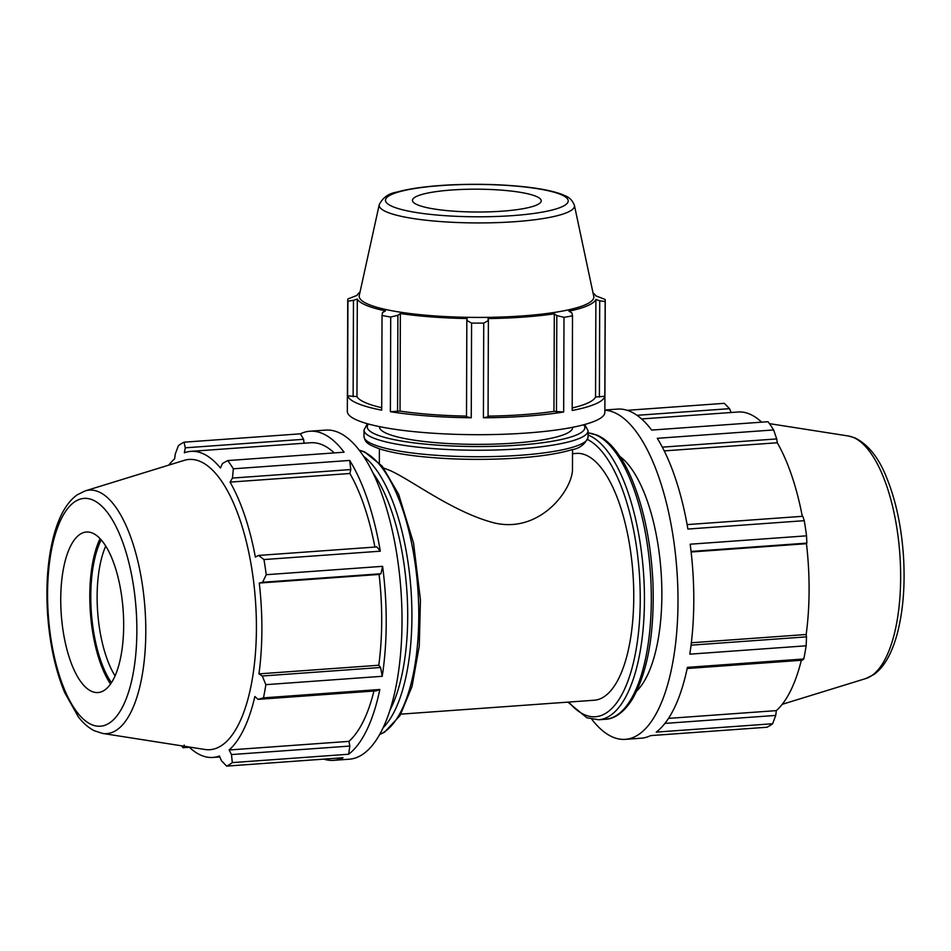 <?xml version="1.0" encoding="UTF-8"?>
<svg xmlns="http://www.w3.org/2000/svg" width="951" height="951" viewBox="0 0 951 951"><rect width="100%" height="100%" fill="white"/><g stroke="black" fill="none" stroke-linecap="round" stroke-linejoin="round"><path stroke-width="1.43" d="M383.74 468.106L387.045 469.342C406.457 476.106 451.428 512.173 494.889 523.074C540.834 533.452 572.775 488.957 572.478 469.116L572.538 449.478M400.882 714.142L594.256 700.233A123.725 47.681 -94.1 0 0 633.58 585.317A123.725 47.681 -94.1 0 0 585.804 455.053A123.725 47.681 -94.1 0 0 576.496 453.401L572.526 453.698M662.312 447.148L776.705 438.922L773.638 429.947A164.975 63.574 -94.1 0 0 768.028 421.709L651.661 430.078A164.975 63.574 -94.1 0 0 617.449 409.108L604.872 410.012M691.068 551.449L806.852 543.116L806.543 535.841A164.975 63.574 -94.1 0 0 804.261 520.684L687.894 529.053A164.975 63.574 -94.1 0 0 657.272 438.316L773.638 429.947M687.169 668.505L802.299 660.22L803.773 658.984A164.975 63.574 -94.1 0 0 806.151 645.8L689.796 654.169A164.975 63.574 -94.1 0 0 690.176 544.21L806.543 535.841M591.807 719.289A164.975 63.574 -94.1 0 0 625.318 739.343L641.129 738.214A164.975 63.574 -94.1 0 0 650.603 735.61L766.958 727.242A164.975 63.574 -94.1 0 0 772.616 723.747L775.731 715.425L664.915 723.402M772.616 723.747L656.249 732.115A164.975 63.574 -94.1 0 0 687.407 667.364L803.773 658.984M625.318 739.343A164.975 63.574 -94.1 0 0 677.766 614.191A164.975 63.574 -94.1 0 0 635.862 431.219A164.975 63.574 -94.1 0 0 604.872 410.226M637.015 415.314L729.524 408.668L724.341 403.331L627.196 410.321M691.127 551.996L806.472 543.699A153.42 59.128 85.9 0 1 806.163 634.507L806.519 636.861L691.056 645.17M664.226 450.893L777.276 442.762A153.42 59.128 85.9 0 1 802.299 516.322M776.705 438.922L777.276 442.762M729.524 408.668L731.164 412.508M636.79 690.949A123.725 47.681 -94.1 0 0 661.052 571.373A123.725 47.681 -94.1 0 0 619.933 456.504M668.505 718.385L776.337 710.623L775.731 715.425M691.353 642.769L806.163 634.507M806.151 645.8L806.519 636.861M804.261 520.684L802.81 516.286L687.109 524.607M801.324 660.291A153.42 59.128 85.9 0 1 776.337 710.623M641.592 418.951L738.095 412.009A153.42 59.128 85.9 0 1 749.626 414.042A153.42 59.128 85.9 0 1 761.644 422.173M323.804 759.124A164.975 63.574 -94.1 0 0 333.551 760.336A164.975 63.574 -94.1 0 0 343.026 757.745L226.659 766.114L221.476 760.776L219.431 755.997A153.42 59.128 -94.1 0 1 212.905 757.436A153.42 59.128 -94.1 0 1 189.047 746.987M334.253 452.914A153.42 59.128 -94.1 0 0 310.704 442.75L190.889 451.368A153.42 59.128 -94.1 0 1 202.42 453.401A153.42 59.128 -94.1 0 1 220.442 467.987L222.522 463.47L227.729 460.569L344.084 452.2A164.975 63.574 -94.1 0 0 309.871 431.231A164.975 63.574 -94.1 0 0 300.397 433.822L184.042 442.191L185.279 447.814L303.607 439.303L300.397 433.822M304.058 443.225L303.607 439.303M376.394 690.854L379.829 689.487L263.475 697.856L258.054 699.365L376.394 690.854M349.825 746.059L231.485 754.571L232.306 762.607L348.672 754.238L349.825 746.059L348.946 741.364A153.42 59.128 -94.1 0 0 373.933 691.032M348.672 754.238A164.975 63.574 -94.1 0 0 379.829 689.487M380.317 551.188L376.893 546.92L258.553 555.432L263.95 559.557L380.317 551.188A164.975 63.574 -94.1 0 0 349.695 460.439L233.34 468.807L232.448 478.068L350.788 469.556L349.695 460.439M374.908 547.063A153.42 59.128 -94.1 0 0 349.885 473.503L350.788 469.556M380.614 667.495L262.274 676.006L265.852 684.661L382.219 676.292L380.614 667.495L378.771 665.248A153.42 59.128 -94.1 0 0 379.08 574.44L380.935 573.75L382.599 566.332L266.244 574.701L262.607 582.262L380.935 573.75M382.219 676.292A164.975 63.574 -94.1 0 0 382.599 566.332M378.771 665.248L258.957 673.867A153.42 59.128 -94.1 0 0 259.266 583.058L262.607 582.262M262.274 676.006L258.957 673.867M379.08 574.44L259.266 583.058M258.553 555.432L255.355 557.06A153.42 59.128 -94.1 0 0 230.071 482.121L232.448 478.068M348.946 741.364L229.132 749.982A153.42 59.128 -94.1 0 0 254.868 696.501L258.054 699.365M231.485 754.571L229.132 749.982M349.885 473.503L230.071 482.121M184.232 745.108L182.972 747.736L189.356 747.272M190.889 451.368A153.42 59.128 -94.1 0 0 184.363 452.807L185.279 447.814M168.779 465.122A153.42 59.128 -94.1 0 1 174.663 458.81L175.269 454.007L178.384 445.698A164.975 63.574 -94.1 0 1 184.042 442.191M333.551 760.336L349.35 759.195A164.975 63.574 -94.1 0 0 401.786 634.044A164.975 63.574 -94.1 0 0 359.894 451.059A164.975 63.574 -94.1 0 0 325.682 430.102L309.871 431.231M102.625 733.435L204.952 749.483A145.503 56.073 -94.1 0 0 256.366 620.991A145.503 56.073 -94.1 0 0 200.031 461.378A145.503 56.073 -94.1 0 0 184.161 460.379L85.186 490.894L77.304 494.782C66.796 502.199 58.831 516.286 53.411 537.03C47.693 559.699 45.755 585.376 47.586 614.084C49.714 644.005 55.431 670.193 64.727 692.673L78.315 716.804C83.106 723.093 88.431 727.729 94.304 730.737L102.625 733.435A122.073 47.039 -94.1 0 0 145.753 625.651A122.073 47.039 -94.1 0 0 98.488 491.738A122.073 47.039 -94.1 0 0 85.186 490.894M181.57 745.81A164.975 63.574 -94.1 0 0 182.972 747.736M226.659 766.114A164.975 63.574 -94.1 0 0 232.306 762.607M263.475 697.856A164.975 63.574 -94.1 0 0 265.852 684.661M266.244 574.701A164.975 63.574 -94.1 0 0 263.95 559.557M233.34 468.807A164.975 63.574 -94.1 0 0 227.729 460.569M101.186 539.859A85.305 32.881 -94.1 0 0 111.457 682.699M115.059 675.899A80.478 31.014 85.9 0 1 105.727 546.064M100.069 538.635A87.849 33.856 -94.1 0 0 110.53 684.066M92.485 533.095A80.478 31.014 -94.1 0 0 83.7 532.536A80.478 31.014 -94.1 0 0 61.268 614.512A80.478 31.014 -94.1 0 0 95.207 692.435A80.478 31.014 -94.1 0 0 123.642 621.372A80.478 31.014 -94.1 0 0 92.485 533.095M353.13 396.662L353.463 300.338L347.935 301.146L347.602 395.818L356.97 396.615A119.743 21.231 0.2 0 0 381.708 407.706M347.602 395.818A128.765 22.824 0.2 0 0 381.708 410.166L382.029 315.482L382.528 312.558L385.476 310.894A119.743 21.231 0.2 0 1 357.314 299.054L356.97 396.615M466.501 416.788L471.244 417.762L471.577 323.078L466.834 320.451L466.501 416.788M397.566 411.617L397.898 315.292L390.718 317.028L390.385 411.7L400.026 411.094A119.743 21.231 0.2 0 0 466.501 416.098M390.385 411.7A128.765 22.824 0.2 0 0 471.244 417.762M488.053 416.134A119.743 21.231 0.2 0 0 553.957 411.367L563.658 412.009L563.991 317.337A128.765 22.824 0.2 0 0 572.514 315.827L572.193 410.499A128.765 22.824 0.2 0 0 604.824 396.282L605.157 301.598A128.765 22.824 0.2 0 0 605.252 300.742A128.765 22.824 0.2 0 0 605.05 299.446L595.695 295.773A119.743 21.231 0.2 0 0 593.02 292.908M483.405 417.786L488.053 416.823L488.386 320.499L483.738 323.102L483.405 417.786A128.765 22.824 0.2 0 0 563.658 412.009M572.193 407.979A119.743 21.231 0.2 0 0 595.54 397.031L604.824 396.282M595.54 397.031L595.885 299.47A119.743 21.231 0.2 0 1 568.924 311.215L571.908 312.903L572.514 315.827M488.386 320.499L488.018 318.573A119.743 21.231 0.2 0 0 554.302 313.806L556.81 315.577L556.466 411.902M400.026 411.094L400.359 313.533A119.743 21.231 0.2 0 0 467.143 318.537L466.834 320.451M397.898 315.292L400.359 313.533M360.013 292.1A119.743 21.231 0.2 0 0 357.124 295.345L347.828 298.983A128.765 22.824 0.2 0 0 347.733 299.838A128.765 22.824 0.2 0 0 347.935 301.146M347.733 299.838L347.341 411.414A128.765 22.824 0.2 0 0 357.6 420.39A128.765 22.824 0.2 0 0 501.759 434.322A128.765 22.824 0.2 0 0 604.86 412.318L605.252 300.742M379.485 426.63L379.485 426.892A96.574 17.118 0.2 0 0 475.987 444.355A96.574 17.118 0.2 0 0 572.621 427.57L572.621 427.296M379.247 204.62L359.288 295.428A117.306 20.791 0.2 0 0 476.427 317.42A117.306 20.791 0.2 0 0 593.733 296.248L574.404 205.297C570.671 196.203 564.395 195.942 563.396 194.955C554.076 191.187 540.12 188.357 521.528 186.491C498.871 184.28 475.227 183.757 450.596 184.886C427.795 186.039 409.857 188.453 396.769 192.138C388.745 193.338 382.896 197.499 379.247 204.62A97.656 17.308 0.2 0 0 476.76 222.926A97.656 17.308 0.2 0 0 574.404 205.297M536.091 196.334A64.383 11.412 0.2 0 0 465.229 189.332A64.383 11.412 0.2 0 0 412.508 199.936A64.383 11.412 0.2 0 0 476.796 212.014A64.383 11.412 0.2 0 0 541.178 200.388A64.383 11.412 0.2 0 0 536.091 196.334M471.577 323.078A128.765 22.824 0.2 0 0 483.738 323.102M382.029 315.482A128.765 22.824 0.2 0 0 390.718 317.028M605.157 301.598L599.724 300.778L599.392 397.102M353.463 300.338L357.314 299.054M595.885 299.47L599.724 300.778M563.991 317.337L556.81 315.577M553.957 411.367L554.302 313.806M605.49 719.265C612.135 719.087 622.358 715.128 632.558 698.854C647.738 671.87 654.538 633.33 652.968 583.248C651.055 542.641 643.791 507.418 631.167 477.557C626.21 466.168 620.718 456.777 614.703 449.395C609.104 442.524 603.172 437.745 596.919 435.059L588.051 432.931A143.53 55.313 85.9 0 1 595.683 434.857A143.53 55.313 85.9 0 1 651.102 585.982A143.53 55.313 85.9 0 1 605.49 719.265L598.643 719.764A143.53 55.313 -94.1 0 0 644.243 586.47A143.53 55.313 -94.1 0 0 588.835 435.356A143.53 55.313 -94.1 0 0 588.039 435.035M587.623 439.552A140.308 54.076 85.9 0 1 639.417 622.263A140.308 54.076 85.9 0 1 568.829 702.064M853.344 437.436A122.073 47.039 -94.1 0 0 848.375 435.998L854.901 437.876C868.061 444.438 878.51 457.395 886.273 476.772C895.569 499.251 901.286 525.439 903.414 555.36C905.245 584.057 903.307 609.746 897.589 632.415C892.169 653.159 884.204 667.245 873.696 674.663L865.814 678.55A122.073 47.039 -94.1 0 0 900.24 560.555A122.073 47.039 -94.1 0 0 853.344 437.436M383.134 727.765A143.53 55.313 -94.1 0 0 410.975 589.358A143.53 55.313 -94.1 0 0 363.615 456.361M372.935 472.861A140.308 54.076 85.9 0 1 389.993 710.1M359.312 450.298A143.53 55.313 85.9 0 1 363.151 451.582A143.53 55.313 85.9 0 1 418.155 593.781A143.53 55.313 85.9 0 1 379.746 734.386M92.592 499.905A114.191 44.008 85.9 0 1 130.679 684.744A114.191 44.008 85.9 0 1 53.339 652.22A114.191 44.008 85.9 0 1 92.592 499.905M588.063 430.791L588.039 437.258A112.016 19.852 -179.8 0 1 475.952 456.73A112.016 19.852 -179.8 0 1 363.995 436.473L364.019 430.007A112.016 19.852 0.2 0 0 475.964 450.251A112.016 19.852 0.2 0 0 588.063 430.791L584.758 424.479M583.676 424.776A108.806 19.282 -179.8 0 1 475.987 446.518A108.806 19.282 -179.8 0 1 368.441 424.027M560.924 194.551A91.355 16.191 -179.8 0 1 465.74 216.638A91.355 16.191 -179.8 0 1 403.866 190.616A91.355 16.191 -179.8 0 1 560.924 194.551M567.866 702.123L586.862 717.767L598.643 719.764M848.375 435.998L769.43 423.635M865.814 678.55L782.221 704.322M359.193 450.156L364.388 451.784L382.171 466.121L398.635 494.282L413.554 543.092L420.437 599.974L419.26 646.169L412.021 686.503L400.026 715.58L384.442 732.258L379.651 734.552M219.836 756.937L212.905 757.436M379.354 462.887L379.401 448.813M364.019 430.007L367.359 423.718M588.039 437.258C585.115 444.355 579.563 448.551 571.396 449.847C556.846 454.162 536.233 457.062 509.57 458.548C477.378 460.165 446.851 459.381 417.965 456.218C402.166 454.412 389.565 452.022 380.15 449.05C366.563 444.105 365.303 442.286 363.995 436.473"/></g></svg>
